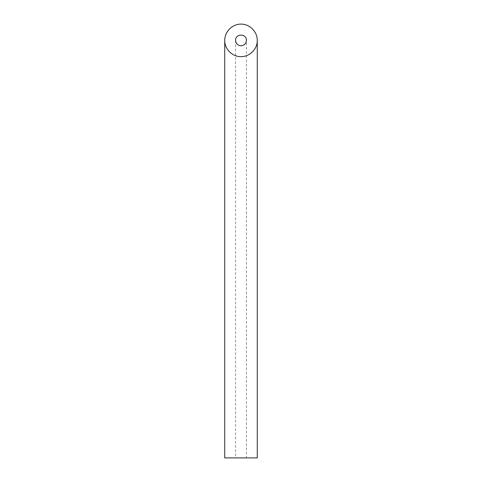 <?xml version="1.0" encoding="UTF-8"?>
<svg xmlns="http://www.w3.org/2000/svg" width="482" height="482" viewBox="0 0 482 482"><rect width="100%" height="100%" fill="white"/><g stroke="black" fill="none" stroke-linecap="round" stroke-linejoin="round"><path stroke-width="0.36" stroke-dasharray="2.41 1.81" d="M246.423 457.9L235.578 457.9L246.423 457.9L246.423 40.367M224.733 457.9L257.268 457.9M235.578 40.367L235.578 457.9"/><path stroke-width="0.72" d="M241 45.79C244.29 45.465 246.097 43.657 246.423 40.367C246.682 33.403 235.318 33.403 235.578 40.367C235.903 43.657 237.71 45.465 241 45.79M257.268 457.9L224.733 457.9L224.733 40.367C224.552 49.062 232.306 56.816 241 56.635C249.694 56.816 257.448 49.062 257.268 40.367L257.268 457.9M257.268 40.367C257.334 31.661 249.706 24.034 241 24.1C232.294 24.034 224.666 31.661 224.733 40.367"/></g></svg>
